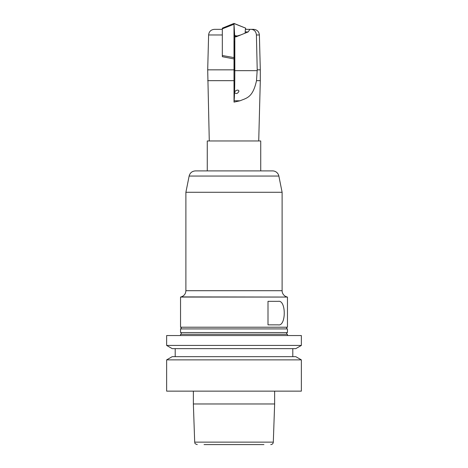 <?xml version="1.0" encoding="UTF-8"?>
<svg xmlns="http://www.w3.org/2000/svg" width="468" height="468" viewBox="0 0 468 468"><rect width="100%" height="100%" fill="white"/><g stroke="black" fill="none" stroke-linecap="round" stroke-linejoin="round"><path stroke-width="0.7" d="M207.271 170.902L207.271 140.962L260.729 140.962L260.729 170.902L272.575 170.902L195.425 170.902C192.102 171.13 190.008 172.844 189.136 176.056L185.89 192.284L185.89 290.704C185.697 293.84 184.111 295.905 181.134 296.899L287.457 297.057L180.543 297.057L180.543 327.208L287.457 327.208A0.854 0.854 0 0 0 286.603 328.062A0.854 0.854 0 0 0 287.457 328.916L180.543 328.916L180.543 332.555L287.457 332.555A0.854 0.854 0 0 0 286.603 333.409A0.854 0.854 0 0 0 287.457 334.263L180.543 334.263L180.543 335.55M207.271 140.962L260.729 140.962M207.698 80.666L234.012 80.666L234.012 69.843L207.698 69.843L209.278 140.909M256.505 80.666L260.302 80.666L260.302 69.843L257.219 69.843L256.505 80.666C252.819 97.636 246.765 97.982 239.99 100.796L234.029 102.118L234.012 80.666M238.926 91.242C237.656 93.711 236.235 94.162 234.649 92.594L234.649 92.594C234.456 90.81 238.569 88.815 238.926 91.242L238.926 91.242M234.029 102.118L234.146 100.796L239.99 100.796M234.146 100.796C234.573 95.168 234.801 85.117 234.825 70.656L234.825 36.826L236.094 36.826L248.192 31.912L249.918 29.344L253.615 29.344C257.055 29.665 258.979 31.537 259.389 34.965L260.302 69.843M234 57.611L222.323 55.517L222.347 56.692L234.023 58.945L234.743 70.873L234.766 36.656L234 24.254L234 57.611L234.638 70.873L234.825 36.826M234.023 58.945L234.012 69.843M234.766 36.679L240.733 34.948M251.217 29.344L245.419 29.344M251.257 29.344C254.323 29.665 256.037 31.537 256.406 34.965L257.219 69.843M245.103 33.193L245.361 29.344L249.9 29.344M222.323 34.965L208.611 34.965C209.02 31.537 210.945 29.665 214.385 29.344L222.323 29.344M248.192 31.912L245.285 31.912M301.357 345.431L295.794 348.642L172.206 348.642L166.643 345.431L301.357 345.431L301.357 335.55L166.643 335.55L166.643 345.431M166.643 359.874L172.206 356.663L295.794 356.663L301.357 359.874L301.357 391.143L166.643 391.143L166.643 359.874L301.357 359.874M204.066 444.6L263.934 444.6M274.64 391.143L274.64 403.972L273.306 442.125A2.568 2.568 0 0 1 270.738 444.6M193.36 391.143L193.36 403.972L194.694 442.125C195.203 442.886 193.84 443.453 197.262 444.6M292.804 348.642L292.804 356.663M175.196 348.642L175.196 356.663M272.575 170.902A6.417 6.417 0 0 1 278.864 176.056L282.11 192.284L185.89 192.284M282.11 192.284L282.11 290.704A6.417 6.417 0 0 0 286.866 296.899M278.29 324.856C286.24 326.494 286.24 299.695 278.29 301.334L268 301.334L268 324.856L278.29 324.856M193.36 403.972L274.64 403.972M233.865 23.464L245.653 28.144L245.677 29.344M233.971 23.4L245.653 28.144L234.14 23.511M245.513 29.344L245.571 28.144M234.755 35.539L237.334 36.059M234 24.254L222.323 28.829L222.323 55.517M222.347 28.144L234.029 23.4L222.347 28.144L222.323 28.829M234.556 47.133L234.386 52.48L234.216 47.133L234.386 41.787L234.556 47.133M234.825 70.656L257.219 70.656M256.406 34.965L259.389 34.965M278.864 176.056L189.136 176.056M282.11 290.704L185.89 290.704M273.306 442.125L194.694 442.125M258.722 140.909L260.302 80.666M208.611 34.965L207.698 69.843M181.134 296.899L180.543 297.057M180.543 332.555C181.157 332.023 181.894 334.316 180.543 334.263M287.457 334.263L287.457 335.55M180.543 327.208C181.543 327.46 181.543 328.027 180.543 328.916M287.457 297.057L287.457 327.208M287.457 328.916L287.457 332.555"/></g></svg>
